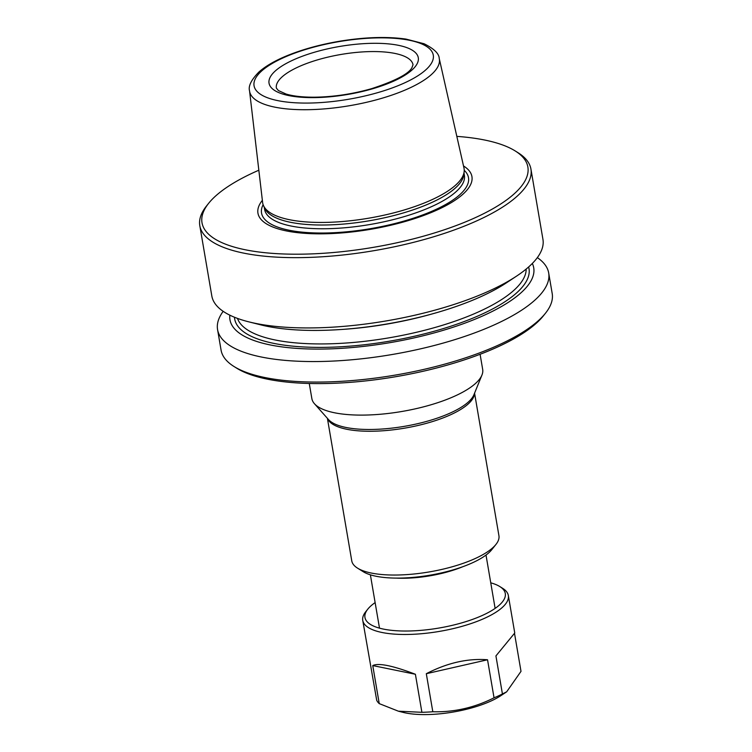 <?xml version="1.0" encoding="UTF-8"?>
<svg xmlns="http://www.w3.org/2000/svg" width="752" height="752" viewBox="0 0 752 752"><rect width="100%" height="100%" fill="white"/><g stroke="black" fill="none" stroke-linecap="round" stroke-linejoin="round"><path stroke-width="1.13" d="M223.175 311.328A167.959 53.984 -9.7 0 0 217.563 329.583L221.069 350.103A167.959 53.984 -9.7 0 0 233.985 366.487L236.833 368.264A165.299 53.129 -9.7 0 0 449.536 364.457A165.299 53.129 -9.7 0 0 543.358 315.868L545.454 313.246A167.959 53.984 -9.7 0 0 552.194 293.506L548.687 272.985A167.959 53.984 -9.7 0 0 537.342 257.626M309.269 383.492L311.864 398.616A86.649 27.852 -9.7 0 0 314.439 403.711A86.649 27.852 -9.7 0 0 318.246 406.888A86.649 27.852 -9.7 0 0 392.065 412.97A86.649 27.852 -9.7 0 0 481.938 375.079A86.649 27.852 -9.7 0 0 482.681 369.42L480.096 354.286M439.234 58.459L463.975 168.025A102.159 32.834 170.3 0 1 464.163 171.588A102.159 32.834 170.3 0 1 402 210.616A102.159 32.834 170.3 0 1 263.614 205.869A102.159 32.834 170.3 0 1 262.608 202.448L249.551 90.889A96.228 30.926 -9.7 0 0 380.86 98.578A96.228 30.926 -9.7 0 0 439.234 58.459C439.055 53.589 433.998 48.683 424.062 43.748L405.967 39.085C387.007 36.416 365.03 37.111 340.064 41.153C320.211 44.5 302.398 49.406 286.615 55.883C274.743 60.799 265.512 66.185 258.895 72.032C251.262 79.862 248.151 86.142 249.551 90.889M263.614 205.869L264.901 208.577A101.332 32.571 -9.7 0 0 402.179 213.277A101.332 32.571 -9.7 0 0 463.843 174.567L464.163 171.588M262.363 200.342A108.551 34.893 -9.7 0 0 293.026 232.077A108.551 34.893 -9.7 0 0 405.977 221.267A108.551 34.893 -9.7 0 0 463.505 165.957M258.838 170.215A165.299 53.129 -9.7 0 0 208.642 203.313A165.299 53.129 -9.7 0 0 255.558 251.544A165.299 53.129 -9.7 0 0 427.418 235.056A165.299 53.129 -9.7 0 0 515.167 150.917A165.299 53.129 -9.7 0 0 456.821 136.375M208.642 203.313L206.546 205.935A167.959 53.984 -9.7 0 0 199.806 225.675A167.959 53.984 -9.7 0 0 428.856 238.196A167.959 53.984 -9.7 0 0 530.931 169.078A167.959 53.984 -9.7 0 0 518.015 152.694L515.167 150.917M199.806 225.675L211.82 295.968A167.959 53.984 -9.7 0 0 248.799 321.847A167.959 53.984 -9.7 0 0 440.869 308.48A167.959 53.984 -9.7 0 0 516.652 276.059A167.959 53.984 -9.7 0 0 542.944 239.362L530.931 169.078M248.799 321.847L260.7 324.845A154.085 49.529 -9.7 0 0 436.903 312.588A154.085 49.529 -9.7 0 0 506.425 282.837L516.652 276.059M229.839 315.163A154.085 49.529 -9.7 0 0 440.089 331.247A154.085 49.529 -9.7 0 0 532.322 263.463M217.563 329.583A167.959 53.984 -9.7 0 0 446.613 342.104A167.959 53.984 -9.7 0 0 548.687 272.985M233.985 366.487A167.959 53.984 -9.7 0 0 450.119 362.614A167.959 53.984 -9.7 0 0 545.454 313.246M495.925 544.457L491.742 549.703A69.316 22.278 170.3 0 1 429.947 575.195A69.316 22.278 170.3 0 1 363.197 571.68L357.501 568.117A74.645 23.989 -9.7 0 0 429.383 571.905A74.645 23.989 -9.7 0 0 495.925 544.457A74.645 23.989 -9.7 0 0 498.924 535.678L474.568 393.174M327.402 418.328L351.757 560.832A74.645 23.989 -9.7 0 0 357.266 567.967A74.645 23.989 -9.7 0 0 357.501 568.117M490.755 582.828A71.186 22.88 170.3 0 1 499.817 586.56A71.186 22.88 170.3 0 1 487.258 613.068A71.186 22.88 170.3 0 1 414.333 630.806A71.186 22.88 170.3 0 1 367.813 609.12L365.726 611.743A73.846 23.735 -9.7 0 0 362.755 620.428L376.724 700.338A73.846 23.735 170.3 0 0 379.243 703.618L398.381 711.185L403.072 712.37A61.316 19.712 -9.7 0 0 432.109 714.4A61.316 19.712 -9.7 0 0 500.86 695.656L506.688 691.793L521.004 671.348L514.5 633.306L495.925 655.923L514.5 633.306M362.755 620.428A73.846 23.735 -9.7 0 0 413.985 634.246A73.846 23.735 -9.7 0 0 508.343 595.537A73.846 23.735 -9.7 0 0 502.665 588.337L499.817 586.56M426.309 673.707L487.54 659.767C467.697 658.226 447.28 662.869 426.309 673.707L432.814 711.749A73.846 23.735 170.3 0 1 427.286 712.106A73.846 23.735 170.3 0 1 421.9 712.304L415.395 674.262C392.751 665.633 378.538 662.738 372.748 665.576L415.395 674.262M487.54 659.767L494.045 697.809A73.846 23.735 170.3 0 0 502.421 693.964L495.925 655.923M379.243 703.618L372.748 665.576M367.813 609.12A71.186 22.88 170.3 0 1 375.126 602.596M398.381 711.185L421.9 712.304M502.421 693.964L506.688 691.793M432.814 711.749C454.114 712.313 474.521 707.66 494.045 697.809M462.687 566.754A58.656 18.856 170.3 0 1 449.047 571.473A58.656 18.856 170.3 0 1 396.266 578.1M378.03 92.552A90.907 29.215 -9.7 0 0 398.287 38.634A90.907 29.215 -9.7 0 0 254.693 80.201A90.907 29.215 -9.7 0 0 378.03 92.552M413.017 64.757A69.316 22.278 -9.7 0 0 340.938 54.473A69.316 22.278 -9.7 0 0 276.369 88.116L278.381 90.541L286.033 94.028C293.101 96.162 302.492 97.215 314.195 97.205C333.174 96.97 352.284 94.132 371.535 88.689C395.063 80.972 408.524 73.987 411.927 67.727L413.017 64.757M372.296 88.858A75.717 24.337 -9.7 0 0 389.16 43.954A75.717 24.337 -9.7 0 0 269.564 78.575A75.717 24.337 -9.7 0 0 372.296 88.858M264.234 207.185L264.629 209.47A101.332 32.571 -9.7 0 0 402.818 217.027A101.332 32.571 -9.7 0 0 464.398 175.329L464.012 173.035M263.125 204.694A104.979 33.746 -9.7 0 0 299.804 231.889A104.979 33.746 -9.7 0 0 404.698 220.872A104.979 33.746 -9.7 0 0 464.228 170.319M234.483 317.241A149.3 47.987 -9.7 0 0 438.284 330.09A149.3 47.987 -9.7 0 0 528.628 266.96M339.772 329.583A146.631 47.132 -9.7 0 0 433.425 313.575M474.456 393.446A74.645 23.989 170.3 0 1 414.813 426.187A74.645 23.989 170.3 0 1 332.685 424.184A74.645 23.989 170.3 0 1 327.59 418.544M314.439 403.711L328.511 419.588A75.219 24.177 -9.7 0 0 331.829 422.351A75.219 24.177 -9.7 0 0 409.708 425.369A75.219 24.177 -9.7 0 0 473.929 394.734L481.938 375.079M237.491 318.406A146.631 47.132 -9.7 0 0 436.846 326.951A146.631 47.132 -9.7 0 0 526.174 269.056M370.379 574.819L379.497 628.155M486.008 555.061L495.126 608.387M508.343 595.537L514.744 632.94"/></g></svg>
